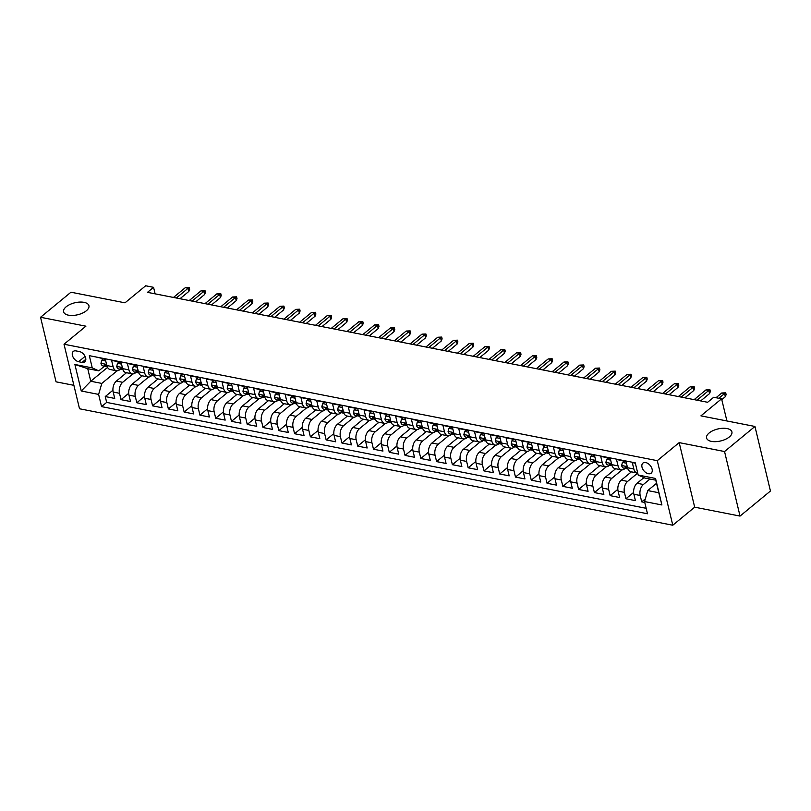 <?xml version="1.0" encoding="UTF-8"?>
<svg xmlns="http://www.w3.org/2000/svg" width="811" height="811" viewBox="0 0 811 811"><rect width="100%" height="100%" fill="white"/><g stroke="black" fill="none" stroke-linecap="round" stroke-linejoin="round"><path stroke-width="1.22" d="M709.138 432.993A13.027 6.153 166.5 0 1 722.662 428.279A13.027 6.153 166.5 0 1 731.907 431.928A13.027 6.153 166.5 0 1 729.332 436.957A13.027 6.153 166.5 0 1 715.809 441.66A13.027 6.153 166.5 0 1 706.563 438.011A13.027 6.153 166.5 0 1 709.138 432.993M66.167 306.791A13.027 6.153 166.5 0 1 79.691 302.077A13.027 6.153 166.5 0 1 88.936 305.727A13.027 6.153 166.5 0 1 86.361 310.755A13.027 6.153 166.5 0 1 72.838 315.459A13.027 6.153 166.5 0 1 63.593 311.809A13.027 6.153 166.5 0 1 66.167 306.791M645.708 462.554A6.518 4.126 -129.5 0 0 642.91 463.111A6.518 4.126 -129.5 0 0 642.707 469.001A6.518 4.126 -129.5 0 0 648.394 473.715A6.518 4.126 -129.5 0 0 651.192 473.168A6.518 4.126 -129.5 0 0 651.405 467.278A6.518 4.126 -129.5 0 0 645.708 462.554M740.037 516.08L770.45 491.02L754.95 426.464L724.547 451.534L679.182 442.624L657.285 460.668L672.785 525.224L694.682 507.179L740.037 516.08L724.547 451.534M657.285 460.668L64.018 344.229L79.519 408.774L672.785 525.224M64.018 344.229L85.915 326.184L40.55 317.273L56.05 381.829L73.892 385.326M40.55 317.273L70.962 292.213L124.995 302.827L145.676 285.776L153.563 287.327L147.48 292.345L707.618 402.286L713.7 397.268L721.587 398.819L700.917 415.861L754.95 426.464M635.348 463.203L632.296 462.605L633.827 468.971L627.521 467.734A8.14 4.998 101.1 0 0 630.816 471.718L637.122 472.955A8.14 4.998 -78.9 0 1 633.827 468.971M627.521 467.734L625.991 461.368L616.522 459.513L618.053 465.879L611.737 464.632A8.14 4.998 101.1 0 0 615.032 468.616L621.348 469.853A8.14 4.998 -78.9 0 1 618.053 465.879M611.737 464.632L610.207 458.266L600.738 456.411L602.269 462.777L595.963 461.54A8.14 4.998 101.1 0 0 599.258 465.524L605.564 466.761A8.14 4.998 -78.9 0 1 602.269 462.777M595.963 461.54L594.433 455.174L584.964 453.319L586.495 459.685L580.179 458.438A8.14 4.998 101.1 0 0 583.474 462.422L589.79 463.659A8.14 4.998 -78.9 0 1 586.495 459.685M580.179 458.438L578.648 452.072L569.19 450.217L570.711 456.583L564.405 455.346A8.14 4.998 101.1 0 0 567.7 459.33L574.016 460.567A8.14 4.998 -78.9 0 1 570.711 456.583M564.405 455.346L562.875 448.98L553.406 447.125L554.937 453.491L548.621 452.254A8.14 4.998 101.1 0 0 551.926 456.228L558.232 457.465A8.14 4.998 -78.9 0 1 554.937 453.491M548.621 452.254L547.09 445.878L537.632 444.022L539.153 450.389L532.847 449.152A8.14 4.998 101.1 0 0 536.142 453.136L542.458 454.373A8.14 4.998 -78.9 0 1 539.153 450.389M532.847 449.152L531.317 442.786L521.848 440.931L523.379 447.297L517.063 446.06A8.14 4.998 101.1 0 0 520.368 450.034L526.674 451.271A8.14 4.998 -78.9 0 1 523.379 447.297M517.063 446.06L515.543 439.684L506.074 437.828L507.605 444.195L501.289 442.958A8.14 4.998 101.1 0 0 504.584 446.942L510.9 448.179A8.14 4.998 -78.9 0 1 507.605 444.195M501.289 442.958L499.758 436.592L490.29 434.737L491.821 441.103L485.515 439.866A8.14 4.998 101.1 0 0 488.81 443.84L495.115 445.077A8.14 4.998 -78.9 0 1 491.821 441.103M485.515 439.866L483.985 433.49L474.516 431.634L476.047 438.001L469.731 436.764A8.14 4.998 101.1 0 0 473.026 440.748L479.342 441.985A8.14 4.998 -78.9 0 1 476.047 438.001M469.731 436.764L468.2 430.398L458.732 428.543L460.263 434.909L453.957 433.672A8.14 4.998 101.1 0 0 457.252 437.646L463.557 438.883A8.14 4.998 -78.9 0 1 460.263 434.909M453.957 433.672L452.426 427.296L442.958 425.44L444.489 431.807L438.173 430.57A8.14 4.998 101.1 0 0 441.468 434.554L447.784 435.791A8.14 4.998 -78.9 0 1 444.489 431.807M438.173 430.57L436.642 424.204L427.184 422.349L428.705 428.715L422.399 427.478A8.14 4.998 101.1 0 0 425.694 431.452L432.01 432.689A8.14 4.998 -78.9 0 1 428.705 428.715M422.399 427.478L420.868 421.102L411.4 419.246L412.931 425.613L406.615 424.376A8.14 4.998 101.1 0 0 409.92 428.36L416.225 429.597A8.14 4.998 -78.9 0 1 412.931 425.613M406.615 424.376L405.094 418.01L395.626 416.155L397.147 422.521L390.841 421.284A8.14 4.998 101.1 0 0 394.136 425.258L400.452 426.495A8.14 4.998 -78.9 0 1 397.147 422.521M390.841 421.284L389.31 414.908L379.842 413.052L381.373 419.419L375.057 418.182A8.14 4.998 101.1 0 0 378.362 422.166L384.667 423.403A8.14 4.998 -78.9 0 1 381.373 419.419M375.057 418.182L373.536 411.816L364.068 409.96L365.599 416.327L359.283 415.09A8.14 4.998 101.1 0 0 362.578 419.064L368.893 420.301A8.14 4.998 -78.9 0 1 365.599 416.327M359.283 415.09L357.752 408.714L348.284 406.858L349.815 413.225L343.509 411.988A8.14 4.998 101.1 0 0 346.804 415.972L353.109 417.209A8.14 4.998 -78.9 0 1 349.815 413.225M343.509 411.988L341.978 405.622L332.51 403.766L334.041 410.133L327.725 408.896A8.14 4.998 101.1 0 0 331.02 412.87L337.335 414.107A8.14 4.998 -78.9 0 1 334.041 410.133M327.725 408.896L326.194 402.52L316.726 400.664L318.257 407.031L311.951 405.794A8.14 4.998 101.1 0 0 315.246 409.778L321.551 411.015A8.14 4.998 -78.9 0 1 318.257 407.031M311.951 405.794L310.42 399.428L300.952 397.572L302.483 403.939L296.167 402.702A8.14 4.998 101.1 0 0 299.462 406.676L305.777 407.913A8.14 4.998 -78.9 0 1 302.483 403.939M296.167 402.702L294.636 396.326L285.178 394.47L286.699 400.837L280.393 399.6A8.14 4.998 101.1 0 0 283.688 403.584L290.003 404.821A8.14 4.998 -78.9 0 1 286.699 400.837M280.393 399.6L278.862 393.234L269.394 391.378L270.925 397.745L264.609 396.508A8.14 4.998 101.1 0 0 267.914 400.482L274.219 401.729A8.14 4.998 -78.9 0 1 270.925 397.745M264.609 396.508L263.088 390.142L253.62 388.276L255.141 394.643L248.835 393.406A8.14 4.998 101.1 0 0 252.13 397.39L258.445 398.627A8.14 4.998 -78.9 0 1 255.141 394.643M248.835 393.406L247.304 387.04L237.836 385.184L239.367 391.551L233.051 390.314A8.14 4.998 101.1 0 0 236.356 394.288L242.661 395.535A8.14 4.998 -78.9 0 1 239.367 391.551M233.051 390.314L231.53 383.948L222.062 382.082L223.593 388.449L217.277 387.212A8.14 4.998 101.1 0 0 220.572 391.196L226.887 392.433A8.14 4.998 -78.9 0 1 223.593 388.449M217.277 387.212L215.746 380.846L206.278 378.99L207.809 385.357L201.503 384.12A8.14 4.998 101.1 0 0 204.798 388.094L211.103 389.341A8.14 4.998 -78.9 0 1 207.809 385.357M201.503 384.12L199.972 377.754L190.504 375.888L192.035 382.255L185.719 381.018A8.14 4.998 101.1 0 0 189.014 385.002L195.329 386.239A8.14 4.998 -78.9 0 1 192.035 382.255M185.719 381.018L184.188 374.652L174.72 372.796L176.251 379.163L169.945 377.926A8.14 4.998 101.1 0 0 173.24 381.9L179.545 383.147A8.14 4.998 -78.9 0 1 176.251 379.163M169.945 377.926L168.414 371.56L158.946 369.694L160.477 376.061L154.161 374.824A8.14 4.998 101.1 0 0 157.456 378.808L163.771 380.045A8.14 4.998 -78.9 0 1 160.477 376.061M154.161 374.824L152.63 368.458L143.172 366.602L144.693 372.969L138.387 371.732A8.14 4.998 101.1 0 0 141.682 375.706L147.997 376.953A8.14 4.998 -78.9 0 1 144.693 372.969M138.387 371.732L136.856 365.366L127.388 363.5L128.919 369.867L122.603 368.63A8.14 4.998 101.1 0 0 125.908 372.614L132.213 373.851A8.14 4.998 -78.9 0 1 128.919 369.867M122.603 368.63L121.082 362.264L111.614 360.408L113.134 366.775A8.14 4.998 101.1 0 0 116.439 370.759A8.14 4.998 101.1 0 0 119.683 369.745L120.21 369.299M126.496 372.725L116.389 381.069A8.14 4.998 101.1 0 0 113.195 392.048L114.726 398.424L105.258 396.559L112.932 390.233M132.882 373.912L122.694 382.305A8.14 4.998 101.1 0 0 119.501 393.294L121.032 399.661L128.716 393.335M121.032 399.661L130.5 401.516L128.969 395.15A8.14 4.998 101.1 0 1 132.163 384.161L142.28 375.828M158.054 378.919L147.937 387.263A8.14 4.998 101.1 0 0 144.753 398.242L146.284 404.618L136.816 402.753L144.49 396.427M173.828 382.022L163.721 390.355A8.14 4.998 101.1 0 0 160.527 401.344L162.058 407.71L152.59 405.855L160.264 399.529M189.612 385.113L179.495 393.457A8.14 4.998 101.1 0 0 176.311 404.436L177.832 410.812L168.374 408.947L176.048 402.621M205.386 388.216L195.279 396.549A8.14 4.998 101.1 0 0 192.085 407.538L193.616 413.904L184.148 412.049L191.822 405.723M221.17 391.307L211.053 399.651A8.14 4.998 101.1 0 0 207.869 410.63L209.39 417.006L199.922 415.141L207.606 408.815M236.944 394.41L226.837 402.743A8.14 4.998 101.1 0 0 223.643 413.732L225.174 420.098L215.706 418.243L223.38 411.917M252.728 397.502L242.611 405.845A8.14 4.998 101.1 0 0 239.417 416.824L240.948 423.2L231.48 421.335L239.164 415.009M268.502 400.604L258.395 408.937A8.14 4.998 101.1 0 0 255.201 419.926L256.732 426.292L247.264 424.437L254.938 418.111M284.286 403.696L274.169 412.029A8.14 4.998 101.1 0 0 270.975 423.018L272.506 429.394L263.038 427.529L270.722 421.203M300.06 406.798L289.943 415.131A8.14 4.998 101.1 0 0 286.759 426.12L288.29 432.486L278.822 430.631L286.496 424.305M315.834 409.89L305.727 418.223A8.14 4.998 101.1 0 0 302.533 429.212L304.064 435.588L294.596 433.723L302.27 427.397M331.618 412.992L321.501 421.325A8.14 4.998 101.1 0 0 318.317 432.314L319.838 438.68L310.38 436.825L318.054 430.499M347.392 416.084L337.285 424.417A8.14 4.998 101.1 0 0 334.091 435.406L335.622 441.782L326.154 439.917L333.828 433.591M363.176 419.186L353.059 427.519A8.14 4.998 101.1 0 0 349.876 438.508L351.396 444.874L341.928 443.019L349.612 436.693M378.95 422.278L368.843 430.611A8.14 4.998 101.1 0 0 365.649 441.6L367.18 447.976L357.712 446.111L365.386 439.785M394.734 425.38L384.617 433.713A8.14 4.998 101.1 0 0 381.423 444.702L382.954 451.068L373.486 449.213L381.17 442.887M410.508 428.472L400.401 436.805A8.14 4.998 101.1 0 0 397.208 447.794L398.738 454.16L389.27 452.305L396.944 445.979M426.292 431.574L416.175 439.907A8.14 4.998 101.1 0 0 412.981 450.896L414.512 457.262L405.044 455.407L412.728 449.081M442.066 434.666L431.949 442.999A8.14 4.998 101.1 0 0 428.766 453.988L430.296 460.354L420.828 458.499L428.502 452.173M457.84 437.768L447.733 446.101A8.14 4.998 101.1 0 0 444.54 457.09L446.07 463.456L436.602 461.601L444.276 455.275M473.624 440.86L463.507 449.193A8.14 4.998 101.1 0 0 460.324 460.182L461.844 466.548L452.386 464.693L460.06 458.367M489.398 443.962L479.291 452.295A8.14 4.998 101.1 0 0 476.098 463.284L477.628 469.65L468.16 467.795L475.834 461.469M505.182 447.054L495.065 455.387A8.14 4.998 101.1 0 0 491.882 466.376L493.402 472.742L483.934 470.887L491.618 464.561M520.956 450.156L510.849 458.489A8.14 4.998 101.1 0 0 507.656 469.478L509.186 475.844L499.718 473.989L507.392 467.653M536.74 453.248L526.623 461.581A8.14 4.998 101.1 0 0 523.43 472.57L524.96 478.936L515.492 477.081L523.176 470.755M552.514 456.35L542.407 464.683A8.14 4.998 101.1 0 0 539.214 475.672L540.744 482.038L531.276 480.183L538.95 473.847M568.298 459.442L558.181 467.775A8.14 4.998 101.1 0 0 554.988 478.764L556.518 485.13L547.05 483.275L554.734 476.949M584.072 462.544L573.955 470.877A8.14 4.998 101.1 0 0 570.772 481.866L572.302 488.232L562.834 486.377L570.508 480.041M599.846 465.636L589.739 473.969A8.14 4.998 101.1 0 0 586.546 484.958L588.076 491.324L578.608 489.469L586.282 483.143M615.63 468.738L605.513 477.071A8.14 4.998 101.1 0 0 602.33 488.06L603.85 494.426L594.392 492.571L602.066 486.235M631.404 471.83L621.297 480.163A8.14 4.998 101.1 0 0 618.104 491.152L619.634 497.518L610.166 495.663L617.84 489.337M643.904 477.638L637.071 483.265A8.14 4.998 101.1 0 0 633.888 494.254L635.408 500.62L625.94 498.765L633.624 492.429M621.348 469.853A8.14 4.998 -78.9 0 0 624.592 468.839L625.129 468.403M605.564 466.761A8.14 4.998 -78.9 0 0 608.808 465.747L609.345 465.311M589.79 463.659A8.14 4.998 -78.9 0 0 593.034 462.645L593.571 462.209M574.016 460.567A8.14 4.998 -78.9 0 0 577.26 459.553L577.787 459.117M558.232 457.465A8.14 4.998 -78.9 0 0 561.476 456.461L562.013 456.015M542.458 454.373A8.14 4.998 -78.9 0 0 545.702 453.359L546.229 452.923M526.674 451.271A8.14 4.998 -78.9 0 0 529.918 450.267L530.455 449.821M510.9 448.179A8.14 4.998 -78.9 0 0 514.144 447.165L514.671 446.729M495.115 445.077A8.14 4.998 -78.9 0 0 498.359 444.073L498.897 443.627M479.342 441.985A8.14 4.998 -78.9 0 0 482.586 440.971L483.123 440.535M463.557 438.883A8.14 4.998 -78.9 0 0 466.801 437.879L467.339 437.433M447.784 435.791A8.14 4.998 -78.9 0 0 451.028 434.777L451.565 434.341M432.01 432.689A8.14 4.998 -78.9 0 0 435.254 431.685L435.781 431.239M416.225 429.597A8.14 4.998 -78.9 0 0 419.469 428.583L420.007 428.147M400.452 426.495A8.14 4.998 -78.9 0 0 403.696 425.491L404.223 425.045M384.667 423.403A8.14 4.998 -78.9 0 0 387.911 422.389L388.449 421.953M368.893 420.301A8.14 4.998 -78.9 0 0 372.137 419.297L372.665 418.851M353.109 417.209A8.14 4.998 -78.9 0 0 356.353 416.195L356.891 415.759M337.335 414.107A8.14 4.998 -78.9 0 0 340.579 413.103L341.117 412.657M321.551 411.015A8.14 4.998 -78.9 0 0 324.795 410.001L325.333 409.565M305.777 407.913A8.14 4.998 -78.9 0 0 309.021 406.909L309.559 406.463M290.003 404.821A8.14 4.998 -78.9 0 0 293.247 403.807L293.775 403.371M274.219 401.729A8.14 4.998 -78.9 0 0 277.463 400.715L278.001 400.269M258.445 398.627A8.14 4.998 -78.9 0 0 261.689 397.613L262.217 397.177M242.661 395.535A8.14 4.998 -78.9 0 0 245.905 394.521L246.443 394.075M226.887 392.433A8.14 4.998 -78.9 0 0 230.131 391.419L230.659 390.983M211.103 389.341A8.14 4.998 -78.9 0 0 214.347 388.327L214.885 387.881M195.329 386.239A8.14 4.998 -78.9 0 0 198.573 385.225L199.111 384.789M179.545 383.147A8.14 4.998 -78.9 0 0 182.789 382.133L183.327 381.687M163.771 380.045A8.14 4.998 -78.9 0 0 167.015 379.031L167.553 378.595M147.997 376.953A8.14 4.998 -78.9 0 0 151.241 375.939L151.769 375.493M132.213 373.851A8.14 4.998 -78.9 0 0 135.457 372.837L135.995 372.401M78.596 361.716L82.063 362.395A6.316 3.994 -129.5 0 0 84.78 361.858A6.316 3.994 -129.5 0 0 84.973 356.151A6.316 3.994 -129.5 0 0 79.468 351.579L75.991 350.899A6.316 3.994 -129.5 0 0 73.284 351.437A6.316 3.994 -129.5 0 0 73.081 357.144A6.316 3.994 -129.5 0 0 78.596 361.716L85.084 356.364M656.525 483.326L647.746 490.574L658.785 492.733L655.775 480.173L644.725 478.014L638.186 475.043L635.256 462.828L89.322 355.674L92.251 367.89L98.79 370.86L104.437 366.207M638.186 475.043L655.541 478.449L661.908 504.969L644.552 501.563L647.482 513.769L101.547 406.615L98.618 394.41L81.262 390.993L74.896 364.484L92.251 367.89M650.006 479.048L643.387 484.502L637.071 483.265M637.71 473.077L627.602 481.41L621.297 480.163M622.017 469.914L611.829 478.308L605.513 477.071M606.233 466.812L596.044 475.216L589.739 473.969M590.459 463.72L580.27 472.114L573.955 470.877M574.675 460.618L564.497 469.022L558.181 467.775M558.901 457.526L548.712 465.919L542.407 464.683M543.117 454.424L532.939 462.828L526.623 461.581M527.343 451.332L517.154 459.725L510.849 458.489M511.559 448.24L501.38 456.634L495.065 455.387M495.785 445.138L485.596 453.531L479.291 452.295M480.011 442.046L469.822 450.44L463.507 449.193M464.227 438.944L454.038 447.337L447.733 446.101M448.453 435.852L438.264 444.246L431.949 442.999M432.668 432.75L422.49 441.143L416.175 439.907M416.895 429.658L406.706 438.052L400.401 436.805M401.11 426.556L390.932 434.949L384.617 433.713M385.337 423.464L375.148 431.857L368.843 430.611M369.552 420.362L359.374 428.755L353.059 427.519M353.778 417.27L343.59 425.663L337.285 424.417M338.005 414.168L327.816 422.561L321.501 421.325M322.22 411.076L312.032 419.469L305.727 418.223M306.446 407.974L296.258 416.367L289.943 415.131M290.662 404.882L280.484 413.275L274.169 412.029M274.888 401.78L264.7 410.173L258.395 408.937M259.104 398.688L248.926 407.081L242.611 405.845M243.33 395.586L233.142 403.979L226.837 402.743M227.546 392.494L217.368 400.887L211.053 399.651M211.772 389.392L201.584 397.785L195.279 396.549M195.998 386.3L185.81 394.693L179.495 393.457M180.214 383.197L170.026 391.591L163.721 390.355M164.44 380.106L154.252 388.499L147.937 387.263M148.656 377.003L138.478 385.397L132.163 384.161M105.258 396.559L106.657 402.408L646.174 508.304M643.387 484.502A8.14 4.998 -78.9 0 0 640.193 495.491L641.724 501.857L644.765 502.455M625.94 498.765L624.419 492.389A8.14 4.998 -78.9 0 1 627.602 481.41M610.166 495.663L608.635 489.297A8.14 4.998 -78.9 0 1 611.829 478.308M594.392 492.571L592.861 486.195A8.14 4.998 -78.9 0 1 596.044 475.216M578.608 489.469L577.077 483.103A8.14 4.998 -78.9 0 1 580.27 472.114M562.834 486.377L561.303 480A8.14 4.998 -78.9 0 1 564.497 469.022M547.05 483.275L545.519 476.909A8.14 4.998 -78.9 0 1 548.712 465.919M531.276 480.183L529.745 473.806A8.14 4.998 -78.9 0 1 532.939 462.828M515.492 477.081L513.971 470.715A8.14 4.998 -78.9 0 1 517.154 459.725M499.718 473.989L498.187 467.623A8.14 4.998 -78.9 0 1 501.38 456.634M483.934 470.887L482.413 464.521A8.14 4.998 -78.9 0 1 485.596 453.531M468.16 467.795L466.629 461.429A8.14 4.998 -78.9 0 1 469.822 450.44M452.386 464.693L450.855 458.327A8.14 4.998 -78.9 0 1 454.038 447.337M436.602 461.601L435.071 455.235A8.14 4.998 -78.9 0 1 438.264 444.246M420.828 458.499L419.297 452.132A8.14 4.998 -78.9 0 1 422.49 441.143M405.044 455.407L403.513 449.041A8.14 4.998 -78.9 0 1 406.706 438.052M389.27 452.305L387.739 445.938A8.14 4.998 -78.9 0 1 390.932 434.949M373.486 449.213L371.965 442.847A8.14 4.998 -78.9 0 1 375.148 431.857M357.712 446.111L356.181 439.744A8.14 4.998 -78.9 0 1 359.374 428.755M341.928 443.019L340.407 436.653A8.14 4.998 -78.9 0 1 343.59 425.663M326.154 439.917L324.623 433.55A8.14 4.998 -78.9 0 1 327.816 422.561M310.38 436.825L308.849 430.459A8.14 4.998 -78.9 0 1 312.032 419.469M294.596 433.723L293.065 427.356A8.14 4.998 -78.9 0 1 296.258 416.367M278.822 430.631L277.291 424.265A8.14 4.998 -78.9 0 1 280.484 413.275M263.038 427.529L261.507 421.162A8.14 4.998 -78.9 0 1 264.7 410.173M247.264 424.437L245.733 418.07A8.14 4.998 -78.9 0 1 248.926 407.081M231.48 421.335L229.959 414.968A8.14 4.998 -78.9 0 1 233.142 403.979M215.706 418.243L214.175 411.876A8.14 4.998 -78.9 0 1 217.368 400.887M199.922 415.141L198.401 408.774A8.14 4.998 -78.9 0 1 201.584 397.785M184.148 412.049L182.617 405.682A8.14 4.998 -78.9 0 1 185.81 394.693M168.374 408.947L166.843 402.58A8.14 4.998 -78.9 0 1 170.026 391.591M152.59 405.855L151.059 399.488A8.14 4.998 -78.9 0 1 154.252 388.499M136.816 402.753L135.285 396.386A8.14 4.998 -78.9 0 1 138.478 385.397M95.739 356.931L105.298 359.172L106.829 365.538A8.14 4.998 101.1 0 0 110.124 369.512L116.439 370.759M98.79 370.86L87.75 368.691L90.761 381.251L101.811 383.421L98.618 394.41M107.539 367.424L90.761 381.251L81.262 390.993M117.098 370.809L101.811 383.421M726.909 420.96L721.587 398.819M155.124 293.846L153.563 287.327M106.657 402.408L101.547 406.615M641.724 501.857L645.333 498.887M644.552 501.563L647.746 490.574M637.699 473.016A8.14 4.998 -78.9 0 1 637.122 472.955M87.75 368.691L74.896 364.484M655.541 478.449L655.775 480.173M661.908 504.969L658.785 492.733M679.182 442.624L694.682 507.179M105.744 361.007L101.699 360.216L100.959 363.399A5.393 3.305 101.1 0 0 103.119 365.943L106.119 366.531A5.393 3.305 101.1 0 0 106.707 366.562L107.133 366.531M105.339 359.314L103.281 358.918L101.699 360.216M107.123 366.501A5.393 3.305 -78.9 0 1 106.312 365.538C105.166 364.24 104.528 364.119 104.426 365.173A5.393 3.305 101.1 0 0 106.119 366.531M104.467 364.514L104.426 365.173L105.227 364.504M179.991 298.722L188.882 291.392L188.122 288.25L176.301 298.002M185.283 287.692L189.247 287.52L188.122 288.25L185.283 287.692L173.463 297.444M189.247 287.52L189.662 289.263L188.882 291.392M121.518 364.109L117.473 363.318L116.743 366.491A5.393 3.305 101.1 0 0 118.903 369.046L121.903 369.634A5.393 3.305 101.1 0 0 122.481 369.664L122.907 369.623A5.393 3.305 -78.9 0 1 122.096 368.64C120.94 367.332 120.312 367.211 120.2 368.265A5.393 3.305 101.1 0 0 121.903 369.634M121.113 362.416L119.055 362.01L117.473 363.318M120.241 367.616L120.2 368.265L121.001 367.606M195.765 301.814L204.656 294.484L203.906 291.352L192.075 301.094M201.067 290.794L205.021 290.622L203.906 291.352L201.067 290.794L189.237 300.536M205.021 290.622L205.436 292.365L204.656 294.484M137.302 367.201L133.257 366.41L132.517 369.593A5.393 3.305 101.1 0 0 134.677 372.137L137.677 372.725A5.393 3.305 101.1 0 0 138.265 372.756L138.691 372.725A5.393 3.305 -78.9 0 1 137.87 371.732C136.724 370.434 136.086 370.303 135.974 371.367A5.393 3.305 101.1 0 0 137.677 372.725M136.897 365.508L134.839 365.112L133.257 366.41M136.025 370.708L135.974 371.367L136.785 370.698M211.549 304.916L220.44 297.586L219.68 294.444L207.859 304.196M216.841 293.886L220.805 293.714L219.68 294.444L216.841 293.886L205.021 303.638M220.805 293.714L221.221 295.457L220.44 297.586M153.076 370.303L149.031 369.512L148.291 372.685A5.393 3.305 101.1 0 0 150.461 375.24L153.451 375.828A5.393 3.305 101.1 0 0 154.039 375.858L154.465 375.817A5.393 3.305 -78.9 0 1 153.654 374.834C152.498 373.526 151.87 373.405 151.758 374.459A5.393 3.305 101.1 0 0 153.451 375.828M152.671 368.61L150.613 368.204L149.031 369.512M151.799 373.81L151.758 374.459L152.559 373.8M227.323 308.008L236.214 300.678L235.464 297.546L223.633 307.288M232.625 296.988L236.579 296.816L235.464 297.546L232.625 296.988L220.795 306.73M236.579 296.816L236.994 298.56L236.214 300.678M168.86 373.395L164.815 372.604L164.075 375.787A5.393 3.305 101.1 0 0 166.235 378.331L169.235 378.919A5.393 3.305 101.1 0 0 169.813 378.95L170.249 378.919M168.445 371.702L166.397 371.306L164.815 372.604M170.229 378.889A5.393 3.305 -78.9 0 1 169.428 377.926C168.272 376.628 167.644 376.497 167.532 377.561A5.393 3.305 101.1 0 0 169.235 378.919M167.583 376.902L167.532 377.561L168.343 376.892M243.097 311.11L251.998 303.78L251.238 300.638L239.417 310.39M248.399 300.08L252.353 299.908L251.238 300.638L248.399 300.08L236.579 309.832M252.353 299.908L252.779 301.651L251.998 303.78M184.634 376.497L180.589 375.706L179.849 378.879A5.393 3.305 101.1 0 0 182.019 381.434L185.009 382.022A5.393 3.305 101.1 0 0 185.597 382.052L186.023 382.011M184.229 374.804L182.171 374.398L180.589 375.706M186.013 381.981A5.393 3.305 -78.9 0 1 185.212 381.028C184.056 379.72 183.428 379.599 183.316 380.653A5.393 3.305 101.1 0 0 185.009 382.022M183.357 380.004L183.316 380.653L184.117 379.994M258.881 314.202L267.772 306.872L267.022 303.74L255.191 313.482M264.173 303.182L268.137 303.01L267.022 303.74L264.173 303.182L252.353 312.924M268.137 303.01L268.553 304.754L267.772 306.872M200.408 379.589L196.374 378.798L195.633 381.981A5.393 3.305 101.1 0 0 197.793 384.526L200.793 385.113A5.393 3.305 101.1 0 0 201.371 385.144L201.797 385.113M200.003 377.896L197.955 377.5L196.374 378.798M201.787 385.073A5.393 3.305 -78.9 0 1 200.986 384.12C199.83 382.822 199.202 382.691 199.09 383.755A5.393 3.305 101.1 0 0 200.793 385.113M199.141 383.096L199.09 383.755L199.901 383.086M274.655 317.304L283.546 309.974L282.796 306.832L270.975 316.574M279.957 306.274L283.911 306.102L282.796 306.832L279.957 306.274L268.137 316.016M283.911 306.102L284.337 307.845L283.546 309.974M216.192 382.691L212.147 381.9L211.407 385.073A5.393 3.305 101.1 0 0 213.567 387.628L216.567 388.216A5.393 3.305 101.1 0 0 217.155 388.246L217.581 388.205M215.787 380.998L213.729 380.592L212.147 381.9M217.571 388.175A5.393 3.305 -78.9 0 1 216.76 387.222C215.614 385.914 214.986 385.793 214.874 386.847A5.393 3.305 101.1 0 0 216.567 388.216M214.915 386.198L214.874 386.847L215.675 386.188M290.439 320.396L299.33 313.066L298.57 309.934L286.749 319.676M295.731 309.376L299.695 309.204L298.57 309.934L295.731 309.376L283.911 319.118M299.695 309.204L300.111 310.948L299.33 313.066M231.966 385.783L227.932 384.992L227.192 388.175A5.393 3.305 101.1 0 0 229.351 390.72L232.351 391.307A5.393 3.305 101.1 0 0 232.929 391.338L233.355 391.307M231.561 384.09L229.513 383.694L227.932 384.992M233.345 391.267A5.393 3.305 -78.9 0 1 232.544 390.314C231.388 389.016 230.76 388.885 230.648 389.949A5.393 3.305 101.1 0 0 232.351 391.307M230.689 389.29L230.648 389.949L231.459 389.28M306.213 323.498L315.104 316.168L314.354 313.026L302.533 322.768M311.515 312.468L315.469 312.296L314.354 313.026L311.515 312.468L299.685 322.21M315.469 312.296L315.885 314.039L315.104 316.168M247.75 388.885L243.706 388.094L242.965 391.267A5.393 3.305 101.1 0 0 245.125 393.822L248.125 394.41A5.393 3.305 101.1 0 0 248.713 394.44L249.139 394.399M247.345 387.192L245.287 386.786L243.706 388.094M249.129 394.369A5.393 3.305 -78.9 0 1 248.318 393.416C247.173 392.108 246.534 391.987 246.432 393.041A5.393 3.305 101.1 0 0 248.125 394.41M246.473 392.392L246.432 393.041L247.233 392.382M321.997 326.59L330.888 319.26L330.128 316.128L318.307 325.87M327.289 315.57L331.253 315.398L330.128 316.128L327.289 315.57L315.469 325.312M331.253 315.398L331.669 317.142L330.888 319.26M263.524 391.977L259.479 391.186L258.739 394.369A5.393 3.305 101.1 0 0 260.909 396.914L263.91 397.502A5.393 3.305 101.1 0 0 264.487 397.532L264.913 397.502M263.119 390.284L261.061 389.888L259.479 391.186M264.903 397.461A5.393 3.305 -78.9 0 1 264.102 396.508C262.946 395.21 262.318 395.079 262.206 396.143A5.393 3.305 101.1 0 0 263.91 397.502M262.247 395.484L262.206 396.143L263.007 395.474M337.771 329.692L346.662 322.362L345.912 319.22L334.081 328.962M343.073 318.662L347.027 318.49L345.912 319.22L343.073 318.662L331.243 328.404M347.027 318.49L347.443 320.233L346.662 322.362M279.308 395.079L275.264 394.288L274.524 397.461A5.393 3.305 101.1 0 0 276.683 400.016L279.683 400.604A5.393 3.305 101.1 0 0 280.271 400.634L280.697 400.593A5.393 3.305 -78.9 0 1 279.876 399.61C278.731 398.302 278.092 398.181 277.98 399.235A5.393 3.305 101.1 0 0 279.683 400.604M278.903 393.386L276.845 392.98L275.264 394.288M278.031 398.586L277.98 399.235L278.791 398.576M353.545 332.784L362.446 325.454L361.686 322.322L349.865 332.064M358.847 321.764L362.801 321.592L361.686 322.322L358.847 321.764L347.027 331.506M362.801 321.592L363.227 323.336L362.446 325.454M295.082 398.171L291.037 397.38L290.297 400.563A5.393 3.305 101.1 0 0 292.467 403.108L295.457 403.696A5.393 3.305 101.1 0 0 296.045 403.726L296.471 403.696A5.393 3.305 -78.9 0 1 295.66 402.702C294.505 401.404 293.876 401.273 293.764 402.337A5.393 3.305 101.1 0 0 295.457 403.696M294.677 396.478L292.619 396.082L291.037 397.38M293.805 401.678L293.764 402.337L294.565 401.668M369.329 335.886L378.22 328.556L377.47 325.414L365.639 335.156M374.631 324.856L378.585 324.684L377.47 325.414L374.631 324.856L362.801 334.598M378.585 324.684L379.001 326.427L378.22 328.556M310.866 401.273L306.822 400.482L306.082 403.655A5.393 3.305 101.1 0 0 308.241 406.21L311.242 406.798A5.393 3.305 101.1 0 0 311.819 406.828L312.255 406.787A5.393 3.305 -78.9 0 1 311.434 405.804C310.278 404.496 309.65 404.375 309.538 405.429A5.393 3.305 101.1 0 0 311.242 406.798M310.451 399.58L308.403 399.174L306.822 400.482M309.589 404.78L309.538 405.429L310.349 404.77M385.103 338.978L394.004 331.648L393.244 328.516L381.423 338.258M390.405 327.958L394.359 327.786L393.244 328.516L390.405 327.958L378.585 337.7M394.359 327.786L394.785 329.53L394.004 331.648M326.64 404.365L322.596 403.574L321.855 406.757A5.393 3.305 101.1 0 0 324.025 409.302L327.015 409.89A5.393 3.305 101.1 0 0 327.603 409.92L328.029 409.89M326.235 402.672L324.177 402.266L322.596 403.574M328.019 409.849A5.393 3.305 -78.9 0 1 327.218 408.896C326.063 407.598 325.434 407.467 325.323 408.531A5.393 3.305 101.1 0 0 327.015 409.89M325.363 407.872L325.323 408.531L326.123 407.862M400.887 342.08L409.778 334.75L409.028 331.608L397.197 341.35M406.179 331.05L410.143 330.878L409.028 331.608L406.179 331.05L394.359 340.792M410.143 330.878L410.559 332.622L409.778 334.75M342.414 407.467L338.38 406.676L337.64 409.849A5.393 3.305 101.1 0 0 339.799 412.404L342.8 412.992A5.393 3.305 101.1 0 0 343.377 413.022L343.803 412.981M342.009 405.774L339.961 405.368L338.38 406.676M343.793 412.951A5.393 3.305 -78.9 0 1 342.992 411.998C341.836 410.69 341.208 410.569 341.096 411.623A5.393 3.305 101.1 0 0 342.8 412.992M341.147 410.974L341.096 411.623L341.907 410.964M416.661 345.172L425.552 337.842L424.802 334.71L412.981 344.452M421.963 334.152L425.917 333.98L424.802 334.71L421.963 334.152L410.133 343.894M425.917 333.98L426.343 335.724L425.552 337.842M358.198 410.559L354.154 409.768L353.414 412.951A5.393 3.305 101.1 0 0 355.573 415.496L358.574 416.084A5.393 3.305 101.1 0 0 359.161 416.114L359.587 416.084M357.793 408.866L355.735 408.46L354.154 409.768M359.577 416.043A5.393 3.305 -78.9 0 1 358.766 415.09C357.621 413.792 356.982 413.661 356.881 414.725A5.393 3.305 101.1 0 0 358.574 416.084M356.921 414.066L356.881 414.725L357.681 414.056M432.445 348.274L441.336 340.944L440.576 337.802L428.755 347.544M437.737 337.244L441.701 337.072L440.576 337.802L437.737 337.244L425.917 346.986M441.701 337.072L442.117 338.816L441.336 340.944M373.972 413.661L369.938 412.87L369.198 416.043A5.393 3.305 101.1 0 0 371.357 418.598L374.358 419.186A5.393 3.305 101.1 0 0 374.935 419.216L375.361 419.175M373.567 411.968L371.519 411.562L369.938 412.87M375.351 419.145A5.393 3.305 -78.9 0 1 374.55 418.192C373.395 416.884 372.766 416.763 372.654 417.817A5.393 3.305 101.1 0 0 374.358 419.186M372.695 417.168L372.654 417.817L373.465 417.158M448.219 351.366L457.11 344.036L456.36 340.904L444.54 350.646M453.521 340.346L457.475 340.174L456.36 340.904L453.521 340.346L441.691 350.088M457.475 340.174L457.891 341.918L457.11 344.036M389.756 416.753L385.712 415.962L384.972 419.145A5.393 3.305 101.1 0 0 387.131 421.69L390.132 422.278A5.393 3.305 101.1 0 0 390.72 422.308L391.145 422.267M389.351 415.06L387.293 414.654L385.712 415.962M391.135 422.237A5.393 3.305 -78.9 0 1 390.324 421.284C389.179 419.986 388.54 419.855 388.439 420.919A5.393 3.305 101.1 0 0 390.132 422.278M388.479 420.26L388.439 420.919L389.239 420.25M464.004 354.468L472.894 347.138L472.134 343.996L460.313 353.738M469.295 343.438L473.259 343.266L472.134 343.996L469.295 343.438L457.475 353.18M473.259 343.266L473.675 345.01L472.894 347.138M405.53 419.855L401.486 419.064L400.746 422.237A5.393 3.305 101.1 0 0 402.915 424.792L405.916 425.38A5.393 3.305 101.1 0 0 406.493 425.41L406.919 425.37M405.125 418.162L403.067 417.756L401.486 419.064M406.909 425.339A5.393 3.305 -78.9 0 1 406.108 424.386C404.953 423.078 404.324 422.957 404.213 424.011A5.393 3.305 101.1 0 0 405.916 425.38M404.253 423.362L404.213 424.011L405.013 423.352M479.777 357.56L488.668 350.23L487.918 347.098L476.087 356.84M485.079 346.54L489.033 346.368L487.918 347.098L485.079 346.54L473.249 356.282M489.033 346.368L489.449 348.112L488.668 350.23M421.315 422.947L417.27 422.156L416.53 425.339A5.393 3.305 101.1 0 0 418.689 427.884L421.69 428.472A5.393 3.305 101.1 0 0 422.267 428.502L422.703 428.461M420.909 421.254L418.851 420.848L417.27 422.156M422.683 428.431A5.393 3.305 -78.9 0 1 421.882 427.478C420.737 426.18 420.098 426.049 419.986 427.113A5.393 3.305 101.1 0 0 421.69 428.472M420.037 426.454L419.986 427.113L420.797 426.444M495.551 360.662L504.452 353.332L503.692 350.19L491.871 359.932M500.853 349.632L504.807 349.46L503.692 350.19L500.853 349.632L489.033 359.374M504.807 349.46L505.233 351.204L504.452 353.332M437.088 426.049L433.044 425.258L432.304 428.431A5.393 3.305 101.1 0 0 434.473 430.986L437.464 431.574A5.393 3.305 101.1 0 0 438.052 431.604L438.477 431.564M436.683 424.356L434.625 423.95L433.044 425.258M438.467 431.533A5.393 3.305 -78.9 0 1 437.666 430.58C436.511 429.272 435.882 429.151 435.771 430.205A5.393 3.305 101.1 0 0 437.464 431.574M435.811 429.556L435.771 430.205L436.571 429.546M511.335 363.754L520.226 356.424L519.476 353.292L507.645 363.034M516.637 352.734L520.591 352.562L519.476 353.292L516.637 352.734L504.807 362.476M520.591 352.562L521.007 354.306L520.226 356.424M452.862 429.141L448.828 428.35L448.088 431.533A5.393 3.305 101.1 0 0 450.247 434.078L453.248 434.666A5.393 3.305 101.1 0 0 453.825 434.696L454.261 434.655A5.393 3.305 -78.9 0 1 453.44 433.672C452.285 432.375 451.656 432.243 451.545 433.307A5.393 3.305 101.1 0 0 453.248 434.666M452.457 427.448L450.409 427.042L448.828 428.35M451.595 432.648L451.545 433.307L452.356 432.638M527.109 366.856L536 359.526L535.25 356.384L523.43 366.126M532.411 355.826L536.365 355.654L535.25 356.384L532.411 355.826L520.591 365.568M536.365 355.654L536.791 357.398L536 359.526M468.646 432.243L464.602 431.442L463.862 434.625A5.393 3.305 101.1 0 0 466.031 437.18L469.022 437.768A5.393 3.305 101.1 0 0 469.61 437.798L470.035 437.758A5.393 3.305 -78.9 0 1 469.224 436.774C468.069 435.466 467.44 435.345 467.329 436.399A5.393 3.305 101.1 0 0 469.022 437.768M468.241 430.55L466.183 430.144L464.602 431.442M467.369 435.75L467.329 436.399L468.129 435.73M542.894 369.948L551.784 362.618L551.034 359.486L539.203 369.228M548.185 358.928L552.149 358.756L551.034 359.486L548.185 358.928L536.365 368.67M552.149 358.756L552.565 360.5L551.784 362.618M484.42 435.335L480.386 434.544L479.646 437.727A5.393 3.305 101.1 0 0 481.805 440.272L484.806 440.86A5.393 3.305 101.1 0 0 485.383 440.89L485.809 440.849A5.393 3.305 -78.9 0 1 484.998 439.866C483.843 438.569 483.214 438.437 483.103 439.491A5.393 3.305 101.1 0 0 484.806 440.86M484.015 433.642L481.967 433.236L480.386 434.544M483.143 438.842L483.103 439.491L483.914 438.832M558.667 373.05L567.558 365.72L566.808 362.578L554.988 372.32M563.969 362.02L567.923 361.848L566.808 362.578L563.969 362.02L552.139 371.762M567.923 361.848L568.349 363.592L567.558 365.72M500.205 438.437L496.16 437.636L495.42 440.819A5.393 3.305 101.1 0 0 497.579 443.374L500.58 443.962A5.393 3.305 101.1 0 0 501.168 443.992L501.593 443.952M499.799 436.744L497.741 436.338L496.16 437.636M501.583 443.921A5.393 3.305 -78.9 0 1 500.772 442.968C499.627 441.66 498.988 441.539 498.887 442.593A5.393 3.305 101.1 0 0 500.58 443.962M498.927 441.944L498.887 442.593L499.688 441.924M574.452 376.142L583.342 368.812L582.582 365.68L570.762 375.422M579.743 365.122L583.707 364.95L582.582 365.68L579.743 365.122L567.923 374.864M583.707 364.95L584.123 366.694L583.342 368.812M515.978 441.529L511.944 440.738L511.204 443.921A5.393 3.305 101.1 0 0 513.363 446.466L516.364 447.054A5.393 3.305 101.1 0 0 516.942 447.084L517.367 447.043M515.573 439.836L513.525 439.43L511.944 440.738M517.357 447.013A5.393 3.305 -78.9 0 1 516.556 446.06C515.401 444.763 514.772 444.631 514.661 445.685A5.393 3.305 101.1 0 0 516.364 447.054M514.701 445.036L514.661 445.685L515.472 445.026M590.226 379.244L599.116 371.914L598.366 368.772L586.546 378.514M595.527 368.214L599.481 368.042L598.366 368.772L595.527 368.214L583.697 377.956M599.481 368.042L599.897 369.786L599.116 371.914M531.763 444.631L527.718 443.83L526.978 447.013A5.393 3.305 101.1 0 0 529.137 449.568L532.138 450.156A5.393 3.305 101.1 0 0 532.726 450.186L533.151 450.146M531.357 442.938L529.299 442.532L527.718 443.83M533.141 450.115A5.393 3.305 -78.9 0 1 532.33 449.162C531.185 447.854 530.546 447.733 530.445 448.787A5.393 3.305 101.1 0 0 532.138 450.156M530.485 448.138L530.445 448.787L531.246 448.118M606.01 382.336L614.9 375.006L614.14 371.874L602.32 381.616M611.301 371.316L615.265 371.144L614.14 371.874L611.301 371.316L599.481 381.058M615.265 371.144L615.681 372.888L614.9 375.006M547.537 447.723L543.492 446.932L542.752 450.115A5.393 3.305 101.1 0 0 544.921 452.66L547.922 453.248A5.393 3.305 101.1 0 0 548.5 453.278L548.925 453.237M547.131 446.03L545.073 445.624L543.492 446.932M548.915 453.207A5.393 3.305 -78.9 0 1 548.114 452.254C546.959 450.957 546.33 450.825 546.219 451.879A5.393 3.305 101.1 0 0 547.922 453.248M546.259 451.23L546.219 451.879L547.019 451.22M621.784 385.438L630.674 378.108L629.924 374.966L618.094 384.708M627.085 374.408L631.039 374.236L629.924 374.966L627.085 374.408L615.255 384.15M631.039 374.236L631.455 375.98L630.674 378.108M563.321 450.825L559.276 450.024L558.536 453.207A5.393 3.305 101.1 0 0 560.695 455.762L563.696 456.35A5.393 3.305 101.1 0 0 564.274 456.38L564.709 456.34M562.905 449.132L560.857 448.726L559.276 450.024M564.689 456.309A5.393 3.305 -78.9 0 1 563.888 455.356C562.743 454.048 562.104 453.927 561.993 454.981A5.393 3.305 101.1 0 0 563.696 456.35M562.043 454.332L561.993 454.981L562.804 454.312M637.558 388.53L646.458 381.2L645.698 378.058L633.878 387.81M642.859 377.5L646.813 377.338L645.698 378.058L642.859 377.5L631.039 387.252M646.813 377.338L647.239 379.082L646.458 381.2M579.095 453.917L575.05 453.126L574.31 456.309A5.393 3.305 101.1 0 0 576.479 458.854L579.47 459.442A5.393 3.305 101.1 0 0 580.058 459.472L580.483 459.431M578.689 452.224L576.631 451.818L575.05 453.126M580.473 459.401A5.393 3.305 -78.9 0 1 579.672 458.448C578.517 457.151 577.888 457.019 577.777 458.073A5.393 3.305 101.1 0 0 579.47 459.442M577.817 457.424L577.777 458.073L578.578 457.414M653.342 391.632L662.232 384.302L661.482 381.16L649.652 390.902M658.644 380.602L662.597 380.43L661.482 381.16L658.644 380.602L646.813 390.344M662.597 380.43L663.013 382.174L662.232 384.302M594.868 457.019L590.834 456.218L590.094 459.401A5.393 3.305 101.1 0 0 592.253 461.956L595.254 462.544A5.393 3.305 101.1 0 0 595.832 462.574L596.267 462.534M594.463 455.326L592.415 454.92L590.834 456.218M596.247 462.503A5.393 3.305 -78.9 0 1 595.446 461.55C594.291 460.242 593.662 460.121 593.551 461.175A5.393 3.305 101.1 0 0 595.254 462.544M593.601 460.526L593.551 461.175L594.362 460.506M669.116 394.724L678.006 387.394L677.256 384.252L665.436 394.004M674.417 383.694L678.371 383.532L677.256 384.252L674.417 383.694L662.597 393.447M678.371 383.532L678.797 385.276L678.006 387.394M610.653 460.111L606.608 459.32L605.868 462.503A5.393 3.305 101.1 0 0 608.037 465.048L611.028 465.636A5.393 3.305 101.1 0 0 611.616 465.666L612.041 465.626A5.393 3.305 -78.9 0 1 611.22 464.642C610.075 463.334 609.446 463.213 609.335 464.267A5.393 3.305 101.1 0 0 611.028 465.636M610.247 458.418L608.189 458.012L606.608 459.32M609.375 463.618L609.335 464.267L610.136 463.608M684.9 397.826L693.79 390.496L693.04 387.354L681.21 397.096M690.191 386.796L694.155 386.624L693.04 387.354L690.191 386.796L678.371 396.538M694.155 386.624L694.571 388.368L693.79 390.496M626.427 463.213L622.392 462.412L621.652 465.595A5.393 3.305 101.1 0 0 623.811 468.15L626.812 468.738A5.393 3.305 101.1 0 0 627.39 468.768L627.815 468.728A5.393 3.305 -78.9 0 1 627.004 467.744C625.849 466.437 625.22 466.315 625.109 467.369A5.393 3.305 101.1 0 0 626.812 468.738M626.021 461.52L623.973 461.114L622.392 462.412M625.149 466.72L625.109 467.369L625.92 466.7M700.674 400.918L709.564 393.588L708.814 390.446L696.994 400.198M705.975 389.888L709.929 389.726L708.814 390.446L705.975 389.888L694.145 399.641M709.929 389.726L710.355 391.47L709.564 393.588M721.78 399.62L725.348 396.691L724.588 393.548L718.85 398.282M721.749 392.99L725.713 392.818L724.588 393.548L721.749 392.99L716.012 397.725M725.713 392.818L726.129 394.562L725.348 396.691M122.694 382.305L116.389 381.069M119.501 393.294L113.195 392.048M640.193 495.491L633.888 494.254M624.419 492.389L618.104 491.152M608.635 489.297L602.33 488.06M592.861 486.195L586.546 484.958M577.077 483.103L570.772 481.866M561.303 480L554.988 478.764M545.519 476.909L539.214 475.672M529.745 473.806L523.43 472.57M513.971 470.715L507.656 469.478M498.187 467.623L491.882 466.376M482.413 464.521L476.098 463.284M466.629 461.429L460.324 460.182M450.855 458.327L444.54 457.09M435.071 455.235L428.766 453.988M419.297 452.132L412.981 450.896M403.513 449.041L397.208 447.794M387.739 445.938L381.423 444.702M371.965 442.847L365.649 441.6M356.181 439.744L349.876 438.508M340.407 436.653L334.091 435.406M324.623 433.55L318.317 432.314M308.849 430.459L302.533 429.212M293.065 427.356L286.759 426.12M277.291 424.265L270.975 423.018M261.507 421.162L255.201 419.926M245.733 418.07L239.417 416.824M229.959 414.968L223.643 413.732M214.175 411.876L207.869 410.63M198.401 408.774L192.085 407.538M182.617 405.682L176.311 404.436M166.843 402.58L160.527 401.344M151.059 399.488L144.753 398.242M135.285 396.386L128.969 395.15M113.134 366.775L106.829 365.538M85.824 359.293L82.063 362.395M106.555 364.413L100.98 363.318M122.339 367.505L116.754 366.41M138.113 370.607L132.538 369.512M153.897 373.699L148.312 372.604M169.671 376.801L164.096 375.706M185.455 379.893L179.87 378.798M201.229 382.995L195.644 381.9M217.003 386.087L211.428 384.992M232.787 389.189L227.202 388.094M248.561 392.281L242.986 391.186M264.345 395.383L258.76 394.288M280.119 398.475L274.544 397.38M295.903 401.577L290.318 400.482M311.677 404.669L306.102 403.574M327.462 407.771L321.876 406.676M343.235 410.863L337.65 409.768M359.009 413.965L353.434 412.87M374.794 417.057L369.208 415.962M390.567 420.159L384.992 419.064M406.352 423.251L400.766 422.156M422.125 426.353L416.55 425.258M437.91 429.445L432.324 428.35M453.684 432.547L448.108 431.452M469.468 435.639L463.882 434.544M485.242 438.741L479.656 437.646M501.016 441.833L495.44 440.738M516.8 444.935L511.214 443.84M532.574 448.027L526.998 446.932M548.358 451.129L542.772 450.034M564.132 454.221L558.556 453.126M579.916 457.323L574.33 456.228M595.69 460.415L590.114 459.32M611.464 463.517L605.888 462.422M627.248 466.609L621.662 465.514"/></g></svg>
